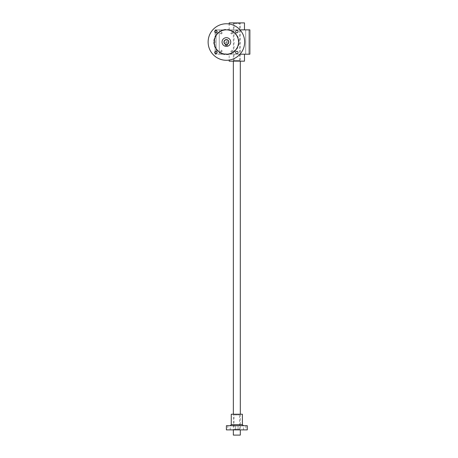 <?xml version="1.0" encoding="UTF-8"?>
<svg xmlns="http://www.w3.org/2000/svg" width="458" height="458" viewBox="0 0 458 458"><rect width="100%" height="100%" fill="white"/><g stroke="black" fill="none" stroke-linecap="round" stroke-linejoin="round"><path stroke-width="0.34" stroke-dasharray="2.29 1.72" d="M215.088 53.357L215.088 54.204L249.873 54.204L249.873 29.856L215.088 29.856L215.088 30.709M240.003 54.204L215.088 54.204L215.088 29.856L240.003 29.856M215.088 32.449L215.088 51.617M226.223 53.861L222.136 53.861L226.389 53.861L222.136 53.861L225.388 53.861L225.388 54.204L222.136 54.204L226.389 53.861L226.389 54.204L222.136 54.204L226.389 54.204L222.136 54.204L226.389 54.204L222.136 54.204L226.389 54.204L222.136 54.204L226.389 54.204L226.389 53.861L226.223 54.204M220.882 54.204L221.506 54.204L220.882 54.204L220.882 53.861L220.882 54.204M225.141 54.204L222.136 54.204L225.141 54.204L225.141 53.861M247.263 54.204L245.694 54.204L247.263 54.204M217.693 54.204L219.262 54.204L217.693 54.204M229.172 54.204L244.48 54.204L229.172 54.204L229.172 60.078M222.044 32.993A0.87 0.87 0 0 1 220.739 33.749A0.87 0.87 0 0 1 220.739 32.243A0.87 0.87 0 0 1 222.044 32.993M232.481 51.067A0.87 0.87 0 0 1 231.175 51.823A0.87 0.87 0 0 1 231.175 50.317A0.87 0.87 0 0 1 232.481 51.067M232.481 32.993A0.87 0.87 0 0 1 231.175 33.749A0.87 0.87 0 0 1 231.175 32.243A0.87 0.87 0 0 1 232.481 32.993M222.044 51.067A0.87 0.87 0 0 1 220.739 51.823A0.87 0.87 0 0 1 220.739 50.317A0.87 0.87 0 0 1 222.044 51.067M224.306 42.033A2.09 2.09 0 0 0 227.437 43.836A2.09 2.09 0 0 0 227.437 40.224A2.09 2.09 0 0 0 224.306 42.033A2.09 2.09 0 0 0 227.437 43.836A2.09 2.09 0 0 0 227.437 40.224A2.09 2.09 0 0 0 224.306 42.033M247.263 29.856L245.694 29.856L247.263 29.856M217.693 29.856L219.262 29.856L217.693 29.856M236.826 29.856L229.172 29.856L236.826 29.856M221.895 51.067A0.721 0.721 0 0 1 220.813 51.691A0.721 0.721 0 0 1 220.813 50.449A0.721 0.721 0 0 1 221.895 51.067A0.721 0.721 0 0 1 220.813 51.691A0.721 0.721 0 0 1 220.813 50.449A0.721 0.721 0 0 1 221.895 51.067M233.345 22.9L240.307 22.9L233.345 22.9L240.307 22.9L233.345 22.9L233.345 61.166L240.307 61.166L233.345 61.166L234.044 60.467L239.608 60.467L234.044 60.467L234.044 23.598L233.345 22.9M234.044 23.598L239.608 23.598L234.044 23.598M229.172 22.9L244.48 22.9M229.172 61.166L244.48 61.166M232.326 32.993A0.721 0.721 0 0 1 231.25 33.617A0.721 0.721 0 0 1 231.25 32.369A0.721 0.721 0 0 1 232.326 32.993A0.721 0.721 0 0 1 231.25 33.617A0.721 0.721 0 0 1 231.25 32.369A0.721 0.721 0 0 1 232.326 32.993M232.326 51.067A0.721 0.721 0 0 1 231.25 51.691A0.721 0.721 0 0 1 231.25 50.449A0.721 0.721 0 0 1 232.326 51.067A0.721 0.721 0 0 1 231.25 51.691A0.721 0.721 0 0 1 231.25 50.449A0.721 0.721 0 0 1 232.326 51.067M221.895 32.993A0.721 0.721 0 0 1 220.813 33.617A0.721 0.721 0 0 1 220.813 32.369A0.721 0.721 0 0 1 221.895 32.993A0.721 0.721 0 0 1 220.813 33.617A0.721 0.721 0 0 1 220.813 32.369A0.721 0.721 0 0 1 221.895 32.993M222.559 53.861L223.321 53.861L223.321 54.204L223.321 53.861L222.76 53.861L223.951 53.861L222.136 53.861L222.136 54.204L222.136 53.861L222.136 54.204L222.136 53.861L222.136 54.204L222.136 53.861L226.389 53.861L226.389 54.204L226.389 53.861L226.389 54.204L226.389 53.861L226.389 54.204L226.389 53.861L222.76 53.861L222.76 54.204L222.76 53.861L226.389 53.861L226.389 54.204L226.389 53.861L222.136 53.861L222.136 54.204L222.136 53.861L222.302 54.204L222.136 53.861L222.136 54.204L222.136 53.861L226.389 53.861L226.389 54.204L226.389 53.861L222.136 53.861L222.136 54.204L222.136 53.861L226.389 53.861L226.389 54.204L226.389 53.861L222.76 53.861L222.76 54.204L222.76 53.861L226.389 53.861L226.389 54.204L226.389 53.861L222.76 53.861L222.76 54.204L222.76 53.861L226.389 53.861L226.389 54.204L226.389 53.861L225.204 53.861L225.204 54.204L225.204 53.861L225.204 54.204L225.204 53.861L225.765 53.861L225.765 54.204L225.765 53.861L225.765 54.204L225.765 53.861L225.765 54.204L225.765 53.861L225.204 53.861L226.389 53.861L226.389 54.204L226.389 53.861L225.388 53.861L225.388 54.204L225.388 53.861L222.136 53.861L222.559 54.204M221.506 53.861L221.506 54.204L221.506 53.861L220.882 53.861L221.506 53.861M222.136 53.861L222.136 54.204L222.136 53.861L222.136 54.204L222.136 53.861L222.136 54.204L222.136 53.861L223.138 53.861L222.136 53.861M224.575 53.861L224.575 54.204L224.575 53.861M223.951 53.861L223.951 54.204L223.951 53.861M222.76 53.861L222.76 54.204L222.76 53.861M227.111 42.033A0.721 0.721 0 0 1 226.034 42.657A0.721 0.721 0 0 1 226.034 41.409A0.721 0.721 0 0 1 227.111 42.033A0.721 0.721 0 0 1 226.034 42.657A0.721 0.721 0 0 1 226.034 41.409A0.721 0.721 0 0 1 227.111 42.033M227.088 44.815L225.697 44.815L227.088 44.815L227.088 43.997L225.697 43.997L227.088 43.997L227.088 44.815M228.479 42.033A2.09 2.09 0 0 1 225.347 43.836A2.09 2.09 0 0 1 225.347 40.224A2.09 2.09 0 0 1 228.479 42.033A2.09 2.09 0 0 1 225.347 43.836A2.09 2.09 0 0 1 225.347 40.224A2.09 2.09 0 0 1 228.479 42.033M225.697 44.815L225.697 43.997L225.697 44.815M227.26 42.033A0.87 0.87 0 0 1 225.954 42.783A0.87 0.87 0 0 1 225.954 41.277A0.87 0.87 0 0 1 227.26 42.033M242.391 414.227L233.345 414.227L233.345 429.885L240.307 429.885L226.389 429.885M240.307 435.1L233.345 435.1M247.263 429.885L233.345 429.885L234.044 429.186L239.608 429.186L234.044 429.186L234.044 414.925L239.608 414.925L234.044 414.925L233.345 414.227L240.307 414.227L231.261 414.227M243.438 425.705L236.826 425.705L245.872 425.705L243.438 425.705L243.438 429.885L245.872 429.885L243.438 429.885M230.219 425.705L236.826 425.705L227.781 425.705L230.219 425.705L230.219 429.885L227.781 429.885L230.219 429.885M247.263 425.705L226.389 425.705M235.607 429.885L238.046 429.885L235.607 429.885L238.046 429.885L235.607 429.885L235.607 425.705L235.607 429.885M214.218 42.033A12.177 12.177 0 0 0 232.481 52.573A12.177 12.177 0 0 0 232.481 31.488A12.177 12.177 0 0 0 214.218 42.033A12.177 12.177 0 0 0 232.481 52.573A12.177 12.177 0 0 0 232.481 31.488A12.177 12.177 0 0 0 214.218 42.033M225.519 44.306A2.433 2.433 0 0 1 224.449 40.567A2.433 2.433 0 0 1 228.336 40.567A2.433 2.433 0 0 1 227.26 44.306L227.26 45.268L225.519 45.268L225.519 44.306M230.74 42.033A4.345 4.345 0 0 1 224.22 45.8A4.345 4.345 0 0 1 224.22 38.266A4.345 4.345 0 0 1 230.74 42.033M238.063 31.579A1.219 1.219 0 0 0 236.843 30.36A1.219 1.219 0 0 0 235.63 31.579A1.219 1.219 0 0 0 236.843 32.793A1.219 1.219 0 0 0 238.063 31.579M238.063 52.487A1.219 1.219 0 0 0 236.843 51.267A1.219 1.219 0 0 0 235.63 52.487A1.219 1.219 0 0 0 236.843 53.7A1.219 1.219 0 0 0 238.063 52.487M217.155 31.579A1.219 1.219 0 0 0 215.936 30.36A1.219 1.219 0 0 0 214.722 31.579A1.219 1.219 0 0 0 215.936 32.793A1.219 1.219 0 0 0 217.155 31.579M217.155 52.487A1.219 1.219 0 0 0 215.936 51.267A1.219 1.219 0 0 0 214.722 52.487A1.219 1.219 0 0 0 215.936 53.7A1.219 1.219 0 0 0 217.155 52.487M208.127 42.033A18.263 18.263 0 0 0 235.521 57.845A18.263 18.263 0 0 0 235.521 26.215A18.263 18.263 0 0 0 208.127 42.033M213.731 42.033A12.664 12.664 0 0 0 232.721 52.996A12.664 12.664 0 0 0 232.721 31.07A12.664 12.664 0 0 0 213.731 42.033M223.384 53.861L223.384 54.204M223.138 53.861L223.138 54.204L223.138 53.861M242.391 424.663L231.261 424.663M248.826 54.204L248.826 29.856L248.826 54.204M245.694 54.204L245.694 29.856L245.694 54.204M219.262 54.204L219.262 29.856L219.262 54.204M216.13 54.204L216.13 29.856L216.13 54.204M239.608 23.598L240.307 22.9L240.307 61.166L239.608 60.467L239.608 23.598M229.172 29.856L229.172 23.982M240.307 414.227L240.307 429.885L239.608 429.186L239.608 414.925L240.307 414.227M238.046 425.705L238.046 429.885L238.046 425.705M227.781 425.705L227.781 429.885M245.872 425.705L245.872 429.885"/><path stroke-width="0.69" d="M240.003 29.856L249.873 29.856L249.873 54.204L240.003 54.204M215.088 30.709L215.088 32.449M215.088 51.617L215.088 53.357M244.48 29.856L244.48 22.9L229.172 22.9L229.172 23.982M244.48 54.204L244.48 61.166L229.172 61.166L229.172 60.078M233.345 61.166L233.345 414.227M233.345 429.885L233.345 435.1L240.307 435.1L240.307 429.885M242.391 424.663L231.261 424.663L231.261 414.227L242.391 414.227L242.391 424.663L243.438 425.705M226.389 425.705L247.263 425.705L247.263 429.885L226.389 429.885L226.389 425.705M225.519 44.306A2.433 2.433 0 0 1 224.449 40.567A2.433 2.433 0 0 1 228.336 40.567A2.433 2.433 0 0 1 227.26 44.306L227.26 45.268L225.519 45.268L225.519 44.306M230.74 42.033A4.345 4.345 0 0 1 224.22 45.8A4.345 4.345 0 0 1 224.22 38.266A4.345 4.345 0 0 1 230.74 42.033M238.063 31.579A1.219 1.219 0 0 1 236.236 32.633A1.219 1.219 0 0 1 236.236 30.526A1.219 1.219 0 0 1 238.063 31.579M238.063 52.487A1.219 1.219 0 0 1 236.236 53.54A1.219 1.219 0 0 1 236.236 51.433A1.219 1.219 0 0 1 238.063 52.487M217.155 31.579A1.219 1.219 0 0 1 215.329 32.633A1.219 1.219 0 0 1 215.329 30.526A1.219 1.219 0 0 1 217.155 31.579M217.155 52.487A1.219 1.219 0 0 1 215.329 53.54A1.219 1.219 0 0 1 215.329 51.433A1.219 1.219 0 0 1 217.155 52.487M214.218 42.033A12.177 12.177 0 0 0 232.481 52.573A12.177 12.177 0 0 0 232.481 31.488A12.177 12.177 0 0 0 214.218 42.033M208.127 42.033A18.263 18.263 0 0 0 235.521 57.845A18.263 18.263 0 0 0 235.521 26.215A18.263 18.263 0 0 0 208.127 42.033M240.307 61.166L240.307 414.227M231.261 424.663L230.219 425.705"/></g></svg>
